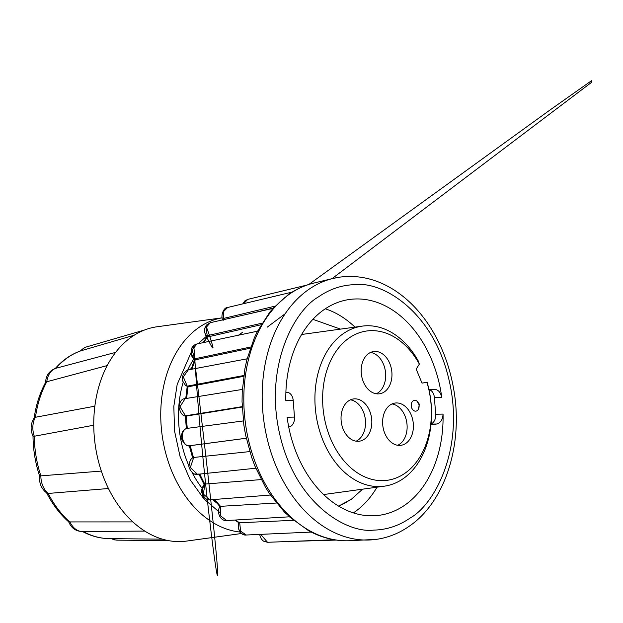 <?xml version="1.0" encoding="UTF-8"?>
<svg xmlns="http://www.w3.org/2000/svg" width="623" height="623" viewBox="0 0 623 623"><rect width="100%" height="100%" fill="white"/><g stroke="black" fill="none" stroke-linecap="round" stroke-linejoin="round"><path stroke-width="0.93" d="M271.317 494.95L269.884 494.203L265.484 487.303L255.08 466.456L251.708 457.547L245.563 434.924L243.85 424.995L242.051 401.601L242.222 391.789L244.932 368.59L246.809 360.039L254.27 338.009L257.213 331.755L269.946 311.905L273.186 308.338L210.309 322.691L206.579 324.996C203.83 328.391 203.892 332.472 206.774 337.238L207.467 336.988A114.289 81.792 82.2 0 0 203.799 342.518M220.558 506.624L219.81 506.476L220.713 506.32L220.441 515.758L226.679 520.54L289.734 516.794L284.594 512.27L269.884 494.203M238.726 522.572L239.684 522.744L240.618 531.178L246.287 535.009L242.744 534.191C238.913 531.941 237.573 528.063 238.726 522.572L238.375 527.93C240.057 533.086 242.697 535.445 246.287 535.009L311.5 532.065L308.369 530.555L288.94 516.467M349.861 499.958A95.607 68.429 -97.8 0 1 338.562 506.055M421.989 383.067L427.129 382.358A80.788 57.822 -97.8 0 1 403.361 478.542A80.788 57.822 -97.8 0 1 384.266 486.189L327.091 494.07A80.788 57.822 -97.8 0 1 323.532 494.405M240.252 532.073A108.168 77.416 -97.8 0 1 163.787 444.869A108.168 77.416 -97.8 0 1 198.496 327.768A108.168 77.416 -97.8 0 1 222.193 317.823L157.074 326.764A108.168 77.416 82.2 0 0 154.146 327.246A108.168 77.416 82.2 0 0 131.508 337.004A108.168 77.416 82.2 0 0 112.818 356.247A108.168 77.416 82.2 0 0 94.034 414.91A108.168 77.416 82.2 0 0 104.976 480.839A108.168 77.416 82.2 0 0 141.46 528.849A108.168 77.416 82.2 0 0 186.62 541.076L241.662 533.49M430.976 424.785L436.692 423.998C440.593 422.931 442.712 419.629 443.054 414.085A108.924 77.961 -97.8 0 1 405.067 504.965A108.924 77.961 -97.8 0 1 379.314 515.283A108.924 77.961 -97.8 0 1 287.11 417.231L294.484 417.083A9.08 6.316 88.8 0 1 288.901 426.981L288.901 426.981M353.389 512.877A108.924 77.961 82.2 0 0 354.822 511.896A108.924 77.961 82.2 0 0 377.032 487.186M301.509 334.652A80.788 57.822 -97.8 0 1 305.036 334.014L362.204 326.133A80.788 57.822 -97.8 0 1 418.103 360.67L419.349 364.12A75.344 53.921 -97.8 0 0 348.903 338.141A75.344 53.921 -97.8 0 0 330.424 438.327A75.344 53.921 -97.8 0 0 405.106 473.145A75.344 53.921 -97.8 0 0 426.957 382.405L422.005 383.106L416.18 369.112L419.349 364.12M384.266 486.189A80.788 57.822 -97.8 0 1 318.781 427.97A80.788 57.822 -97.8 0 1 343.102 333.78A80.788 57.822 -97.8 0 1 362.204 326.133M414.42 400.332L414.396 400.332A5.451 3.902 82.2 0 0 414.396 400.332A5.451 3.902 82.2 0 0 413.111 400.846A5.451 3.902 -97.8 0 1 414.42 400.332A5.451 3.902 -97.8 0 1 417.052 401.228A5.451 3.902 -97.8 0 1 418.212 409.545A5.451 3.902 -97.8 0 1 417.2 410.619A5.451 3.902 -97.8 0 1 415.907 411.133A5.451 3.902 82.2 0 0 415.899 411.133A5.451 3.902 -97.8 0 1 411.492 407.201A5.451 3.902 -97.8 0 1 413.135 400.846A5.451 3.902 82.2 0 0 411.468 407.208A5.451 3.902 82.2 0 0 415.891 411.133M397.723 445.281A21.33 15.264 82.2 0 0 399.686 444.152A21.33 15.264 82.2 0 0 406.609 421.452A21.33 15.264 82.2 0 0 392.023 403.938M390.06 405.067A21.33 15.264 82.2 0 0 383.636 429.932A21.33 15.264 82.2 0 0 400.924 445.313A21.33 15.264 82.2 0 0 405.97 443.288A21.33 15.264 82.2 0 0 412.387 418.422A21.33 15.264 82.2 0 0 395.099 403.05A21.33 15.264 82.2 0 0 390.06 405.067M356.138 441.185A21.33 15.264 82.2 0 0 358.1 440.056A21.33 15.264 82.2 0 0 365.023 417.355A21.33 15.264 82.2 0 0 350.438 399.841M348.467 400.971A21.33 15.264 82.2 0 0 342.05 425.836A21.33 15.264 82.2 0 0 359.339 441.209A21.33 15.264 82.2 0 0 364.385 439.192A21.33 15.264 82.2 0 0 370.802 414.318A21.33 15.264 82.2 0 0 353.514 398.946A21.33 15.264 82.2 0 0 348.467 400.971M376.284 393.775A21.33 15.264 82.2 0 0 378.247 392.646A21.33 15.264 82.2 0 0 385.17 369.945A21.33 15.264 82.2 0 0 370.584 352.431M368.614 353.56A21.33 15.264 82.2 0 0 362.197 378.426A21.33 15.264 82.2 0 0 379.485 393.798A21.33 15.264 82.2 0 0 384.523 391.781A21.33 15.264 82.2 0 0 390.948 366.916A21.33 15.264 82.2 0 0 373.66 351.536A21.33 15.264 82.2 0 0 368.614 353.56M194.181 358.404A92.282 66.046 82.2 0 0 187.757 370.015M183.17 382.288A92.282 66.046 82.2 0 0 189.065 466.183M192.055 472.429A92.282 66.046 82.2 0 0 202.818 489.148M212.684 499.623A92.282 66.046 82.2 0 0 216.859 503.088M108.449 488.518L48.181 493.447L47.122 493.315L46.414 492.443C52.402 504.233 59.855 514.068 68.771 521.934L132.87 521.903M134.179 335.229L80.904 350.804A95.708 68.499 82.2 0 0 56.062 368.232L55.836 368.271C49.349 370.701 45.931 375.435 45.58 382.491L45.596 382.436C39.763 393.129 35.932 405.129 34.109 418.446L34.46 417.457C30.527 423.453 30.068 429.714 33.074 436.232L33.003 435.921C33.12 449.806 35.355 463.286 39.716 476.361L40.869 475.863L101.331 471.081M93.754 425.221L34.288 436.24A95.708 68.499 82.2 0 0 40.869 475.863A18.674 13.363 82.2 0 0 48.181 493.447A95.708 68.499 82.2 0 0 70.111 522.292A18.674 13.363 82.2 0 0 82.407 531.544A18.674 13.363 82.2 0 0 83.163 531.512M34.46 417.457L94.852 406.188M107.195 365.576L46.787 381.759A95.708 68.499 82.2 0 0 35.503 417.013A18.674 13.363 82.2 0 0 34.288 436.24L33.074 436.232M45.596 382.436L46.787 381.759A18.674 13.363 82.2 0 1 56.062 368.232L115.629 352.377M112.202 538.654A18.674 13.363 82.2 0 0 117.513 540.157L168.389 540.6M83.085 531.52C76.193 531.583 71.396 528.359 68.701 521.833L68.771 521.934M87.851 346.637A18.674 13.363 82.2 0 0 86.472 346.933A18.674 13.363 82.2 0 0 80.904 350.804L80.741 350.858C70.897 354.323 62.261 360.374 54.832 369.003M185.638 415.845L186.37 416.047A114.289 81.792 82.2 0 0 187.321 428.375M186.145 416.039C182.757 416.289 180.366 413.251 178.972 406.928C179.837 401.368 181.893 398.611 185.14 398.65L179.954 406.772L185.467 415.798L186.37 416.047M243.313 420.938L187.523 428.336C179.549 428.99 181.472 446.481 189.415 445.757L190.498 445.609M192.772 458.1L193.714 457.453L190.311 467.538L197.514 474.313L195.038 473.932M198.776 474.01L197.538 474.313C192.46 475.964 187.905 466.23 189.057 466.105C189.415 461.363 190.77 458.536 193.13 457.617L193.153 457.804M204.173 484.601L205.037 484.055L203.293 494.062L210.029 499.833L207.786 499.623C201.922 498.003 200.746 492.879 204.266 484.258M226.686 520.54C221.438 521.459 215.979 513.484 219.81 506.468L214.001 499.521M334.901 539.728L267.516 542.29L260.694 534.363M336.272 540.071L287.086 541.543M243.686 303.658L247.736 299.383L244.808 300.932L242.76 303.884M223.174 320.51C220.067 317.138 223.346 307.201 227.652 307.489L223.665 311.43L223.54 318.439L224.039 319.809M207.241 337.292L204.749 332.83L204.562 330.914C204.624 328.414 205.146 326.865 206.135 326.25L209.608 335.735C210.714 340.306 218.073 360.024 206.774 337.238M210.309 322.691L205.933 327.628L207.467 336.988M194.532 359.751L195.256 359.814A114.289 81.792 82.2 0 0 192.048 369.174M258.031 331.07L196.876 343.974L192.172 349.955L194.532 358.856L195.256 359.814M187.266 386.19L188.068 386.774A114.289 81.792 82.2 0 0 186.705 398.401M247.121 358.817L188.302 369.883L183.318 376.923L187.219 386.151L188.068 386.774M249.776 451.589L193.714 457.453M261.177 479.585L205.037 484.055M276.394 503.026L220.713 506.32M293.378 520.33L239.684 522.744M289.103 294.29L292.537 292.008L227.652 307.482M186.573 416.024L242.191 407.053M243.655 376.323L188.263 386.751M248.04 314.085L273.217 308.074M207.661 336.95L261.045 324.754M195.451 359.783L250.314 348.195M285.879 392.358L286.23 392.35A9.08 6.316 88.8 0 1 286.744 392.303A9.08 6.316 88.8 0 1 293.207 400.519L285.832 400.667A108.924 77.961 -97.8 0 1 349.573 299.468A108.924 77.961 -97.8 0 1 441.777 397.521C440.601 392.101 438.016 389.383 434.029 389.367L428.943 389.468L434.029 389.367M431.069 423.889A9.08 6.316 -91.2 0 0 435.679 414.233L434.402 397.669A9.08 6.316 -91.2 0 0 428.959 389.554M293.207 400.519L294.484 417.083M354.97 327.13A108.924 77.961 82.2 0 0 325.261 308.798M219.6 512.355L203.939 498.937L190.186 479.803L180.024 456.355L174.533 430.984L173.833 406.336L177.166 384.484L191.074 352.61M198.231 343.694L206.197 336.475M310.838 531.871C323.259 538.21 335.992 541.169 349.036 540.741A130.355 93.294 -97.8 0 1 248.896 441.715A130.355 93.294 -97.8 0 1 289.298 294.243A130.355 93.294 -97.8 0 1 313.533 283.146L332.978 278.45A132.356 94.727 -97.8 0 1 336.521 277.694M372.647 539.775A132.356 94.727 -97.8 0 1 369.026 540.001A132.356 94.727 -97.8 0 1 267.337 439.456A132.356 94.727 -97.8 0 1 308.362 289.718A132.356 94.727 -97.8 0 1 332.978 278.45L340.088 277.103C358.716 274.735 376.674 278.995 393.97 289.897C408.182 299.017 420.393 311.625 430.586 327.714C441.839 345.664 449.471 365.771 453.482 388.043C463.738 442.867 445.741 501.406 409.358 526.139C399.148 533.288 388.106 537.704 376.237 539.378L349.036 540.741M373.901 530.095C347.011 533.646 296.057 504.132 280.07 435.679C263.552 367.399 293.97 310.589 318.454 296.906C329.738 289.049 341.91 284.968 354.985 284.649C381.876 281.098 432.829 310.612 448.817 379.072C465.334 447.345 434.916 504.163 410.425 517.845C399.148 525.695 386.976 529.784 373.901 530.095M83.217 531.544A95.708 68.499 82.2 0 0 109.22 538.622L162.408 539.16M190.311 445.671A114.289 81.792 82.2 0 0 193.519 457.484M199.827 474.072A114.289 81.792 82.2 0 0 204.842 484.079M214.834 499.451A114.289 81.792 82.2 0 0 220.519 506.343M235.502 520.01A114.289 81.792 82.2 0 0 239.489 522.759M185.467 415.798L242.176 406.648M189.415 445.757L246.256 438.218M223.54 318.439L274.961 306.173M206.922 335.758L261.987 323.189M194.532 358.856L250.726 346.995M187.219 386.151L243.772 375.513M441.777 397.521L434.402 397.669M435.679 414.233L443.054 414.085M431.046 424.115L436.692 423.998M313.533 283.146C304.507 285.342 296.042 289.212 288.13 294.757L272.64 308.712M338.616 506.094L351.201 499.397L362.578 489.18M109.22 538.622C99.851 538.49 90.763 536.021 81.956 531.217M144.777 531.069L82.407 531.544M144.583 329.995L86.472 346.933M186.339 428.624L185.374 415.923M187.5 428.344C186.417 428.032 184.735 429.224 182.453 431.926C181.2 435.711 180.857 437.883 181.425 438.452C184.073 444.339 186.908 446.761 189.906 445.718M192.639 457.905L189.314 445.772M204.079 484.437L198.885 474.173M204.204 484.312C201.875 487.91 201.112 490.737 201.922 492.801C204.251 498.135 206.945 500.479 210.029 499.833L270.444 495.028M238.78 522.705L234.879 520.049M267.501 542.283L263.498 541.146L261.364 539.121L259.534 534.417M288.94 541.854L286.712 541.558M203.098 342.666L206.766 337.191M194.547 359.814L191.822 356.169L191.113 353.49L191.253 350.056L192.655 346.824C193.348 346.645 193.784 343.452 194.501 354.791C195.248 364.938 197.156 402.964 205.325 481.166C209.102 517.37 214.725 563.488 217.069 574.445C218.813 581.555 218.463 560.139 194.547 359.814C189.922 353.132 189.96 348.156 194.672 344.885L196.876 343.974M191.175 369.338L194.508 359.79M187.57 386.385L185.654 385.637L182.749 381.144L182.305 378.387L183.294 373.808L186.861 370.397M188.302 369.883L186.635 370.436L184.649 372.554M189.517 369.657L191.487 368.349M238.539 335.182L242.822 332.106M308.829 284.462L549.922 110.053L591.507 80.71L591.85 82.135L331.95 278.707M284.797 314.015L267.174 327.207M256.559 335.151L255.212 336.155M185.747 398.549L187.188 386.603M111.33 538.646L114.352 539.853L117.981 540.164M39.685 476.136C38.953 483.261 41.43 488.993 47.122 493.315M79.939 351.138L84.962 347.393L86.924 346.809M242.355 389.422L185.132 398.65M255.812 468.216L197.514 474.313M306.866 285.108L247.736 299.383M189.929 445.718L246.264 438.249M285.887 392.326L286.744 392.303M340.516 329.123L312.878 319.319M417.052 401.228C418.82 404.857 420.26 401.625 418.212 409.545"/></g></svg>
